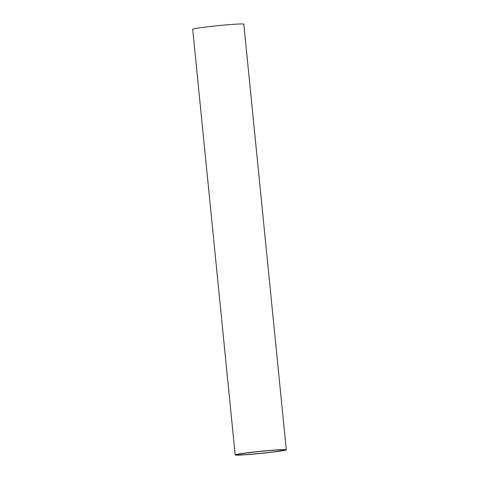 <?xml version="1.0" encoding="UTF-8"?>
<svg xmlns="http://www.w3.org/2000/svg" width="479" height="479" viewBox="0 0 479 479"><rect width="100%" height="100%" fill="white"/><g stroke="black" fill="none" stroke-linecap="round" stroke-linejoin="round"><path stroke-width="0.72" d="M238.506 454.266A23.549 0.976 174.3 0 0 237.327 454.661A23.549 0.976 174.3 0 0 260.839 453.332A23.549 0.976 174.3 0 0 284.149 449.985A23.549 0.976 174.3 0 0 263.959 451.074A23.549 0.976 174.3 0 0 238.506 454.266M252.684 454.176A25.686 1.06 -5.7 0 1 235.183 454.912A25.686 1.06 -5.7 0 1 260.636 451.302A25.686 1.06 -5.7 0 1 286.304 449.811A25.686 1.06 -5.7 0 1 252.684 454.176M235.183 454.912L192.696 29.261A25.686 1.06 -5.7 0 1 218.155 25.656A25.686 1.06 -5.7 0 1 243.817 24.16L286.304 449.811M237.71 454.194L237.327 454.661M283.682 449.607L284.149 449.985"/></g></svg>
